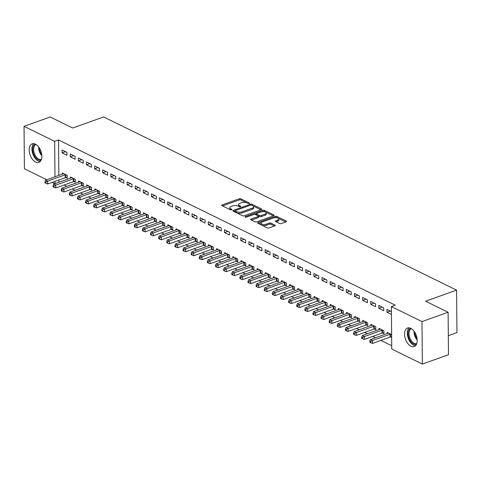 <?xml version="1.0" encoding="UTF-8"?>
<svg xmlns="http://www.w3.org/2000/svg" width="481" height="481" viewBox="0 0 481 481"><rect width="100%" height="100%" fill="white"/><g stroke="black" fill="none" stroke-linecap="round" stroke-linejoin="round"><path stroke-width="0.72" d="M249.338 203.523A0.866 0.361 -0.5 0 0 249.645 203.241A0.866 0.361 -0.5 0 0 249.441 203.006L240.975 198.851A1.239 0.517 -0.5 0 0 239.225 198.803L222.132 204.918A1.239 0.517 -0.5 0 0 221.687 205.321A1.239 0.517 -0.5 0 0 221.981 205.652L230.447 209.806A0.866 0.361 -0.5 0 0 231.674 209.842A0.866 0.361 -0.5 0 0 231.98 209.56A0.866 0.361 -0.5 0 0 231.776 209.331L230.682 208.796A3.968 1.659 -0.5 0 1 229.756 207.738A3.968 1.659 -0.5 0 1 231.169 206.457L232.594 205.946A3.968 1.659 -0.5 0 1 238.185 206.108L239.279 206.644A0.866 0.361 -0.5 0 0 240.506 206.68A0.866 0.361 -0.5 0 0 240.813 206.403A0.866 0.361 -0.5 0 0 240.608 206.169L239.514 205.634A3.968 1.659 -0.5 0 1 238.588 204.581A3.968 1.659 -0.5 0 1 240.001 203.295L241.426 202.784A3.968 1.659 -0.5 0 1 247.018 202.946L248.112 203.487A0.866 0.361 -0.5 0 0 249.338 203.523M410.966 346.236A9.854 5.73 70.3 0 1 404.804 336.676A9.854 5.73 70.3 0 1 407.563 328.012A9.854 5.73 70.3 0 1 410.81 328.337A9.854 5.73 70.3 0 1 416.973 337.896A9.854 5.73 70.3 0 1 414.207 346.567A9.854 5.73 70.3 0 1 410.966 346.236M35.6 162.061A9.854 5.73 70.3 0 1 29.437 152.501A9.854 5.73 70.3 0 1 32.203 143.831A9.854 5.73 70.3 0 1 35.444 144.156A9.854 5.73 70.3 0 1 41.606 153.722A9.854 5.73 70.3 0 1 38.847 162.386A9.854 5.73 70.3 0 1 35.6 162.061M279.593 223.485A1.239 0.517 -0.5 0 0 281.343 223.539L286.141 221.819A1.239 0.517 -0.5 0 0 286.58 221.416A1.239 0.517 -0.5 0 0 286.291 221.086L276.888 216.474A1.239 0.517 -0.5 0 0 275.138 216.42L258.044 222.541A1.239 0.517 -0.5 0 0 257.6 222.944A1.239 0.517 -0.5 0 0 257.888 223.274L267.298 227.886A1.239 0.517 -0.5 0 0 269.041 227.94L274.837 225.866A1.239 0.517 -0.5 0 0 275.282 225.463A1.239 0.517 -0.5 0 0 274.988 225.132L270.965 223.16A1.239 0.517 -0.5 0 0 269.216 223.106L266.342 224.134A3.319 1.389 -0.5 0 1 262.818 224.356A3.319 1.389 -0.5 0 1 260.894 223.118A3.319 1.389 -0.5 0 1 262.079 222.042L273.334 218.013A3.319 1.389 -0.5 0 1 276.864 217.797A3.319 1.389 -0.5 0 1 278.782 219.029A3.319 1.389 -0.5 0 1 277.597 220.106L275.721 220.779A1.239 0.517 -0.5 0 0 275.282 221.182A1.239 0.517 -0.5 0 0 275.571 221.513L279.593 223.485M391.372 306.571L421.987 321.597L422.36 364.057L391.744 349.032L391.372 306.571L395.244 305.188L58.538 139.977L54.666 141.36L54.978 176.792M46.723 179.744L24.423 168.801L24.05 126.341L50.174 116.985L72.667 128.024L103.631 116.943L456.577 290.121L425.619 301.208L448.112 312.241L421.987 321.597M24.05 126.341L54.666 141.36M261.345 209.656A1.239 0.517 -0.5 0 0 261.79 209.253A1.239 0.517 -0.5 0 0 261.502 208.922L252.092 204.311A1.239 0.517 -0.5 0 0 250.348 204.257L233.255 210.377A1.239 0.517 -0.5 0 0 232.81 210.78A1.239 0.517 -0.5 0 0 233.099 211.111L242.508 215.722A1.239 0.517 -0.5 0 0 244.252 215.777L261.345 209.656M264.49 210.389L273.893 215.007A1.239 0.517 -0.5 0 1 274.188 215.338A1.239 0.517 -0.5 0 1 273.743 215.741L256.65 221.855A1.239 0.517 -0.5 0 1 254.9 221.807L250.878 219.829A1.239 0.517 -0.5 0 1 250.583 219.504A1.239 0.517 -0.5 0 1 251.028 219.102L257.96 216.618A1.239 0.517 -0.5 0 0 258.405 216.216A1.239 0.517 -0.5 0 0 258.117 215.885L255.441 214.574A1.239 0.517 -0.5 0 0 253.697 214.526L246.476 217.111A0.866 0.361 -0.5 0 1 245.557 217.165A0.866 0.361 -0.5 0 1 245.051 216.841A0.866 0.361 -0.5 0 1 245.364 216.564L262.74 210.341A1.239 0.517 -0.5 0 1 264.49 210.389L264.502 211.538L273.346 215.879M448.316 335.672L456.95 332.587L456.577 290.121M378.83 305.417L378.854 308.285L383.73 310.678L383.7 307.81L378.83 305.417M382.611 332.984L383.928 333.628L383.904 330.76L379.028 328.373L379.04 329.575M362.59 297.45L362.614 300.318L367.484 302.711L367.46 299.837L362.59 297.45M366.372 325.018L367.688 325.661L367.658 322.793L362.788 320.4L362.8 321.603M346.344 289.478L346.368 292.346L351.244 294.739L351.22 291.871L346.344 289.478M350.126 317.045L351.443 317.688L351.419 314.821L346.542 312.434L346.554 313.636M330.104 281.511L330.128 284.379L334.998 286.766L334.974 283.898L330.104 281.511M333.886 309.079L335.203 309.722L335.173 306.854L330.303 304.461L330.315 305.663M313.859 273.539L313.883 276.407L318.759 278.8L318.735 275.932L313.859 273.539M317.646 301.106L318.957 301.749L318.933 298.881L314.063 296.494L314.069 297.697M297.619 265.572L297.643 268.44L302.513 270.827L302.489 267.959L297.619 265.572M301.401 293.139L302.717 293.783L302.693 290.915L297.817 288.522L297.829 289.724M281.373 257.6L281.403 260.468L286.273 262.86L286.249 259.993L281.373 257.6M285.161 285.167L286.472 285.81L286.448 282.942L281.577 280.555L281.583 281.758M265.133 249.633L265.157 252.501L270.033 254.888L270.003 252.02L265.133 249.633M268.915 277.2L270.232 277.844L270.208 274.976L265.332 272.583L265.344 273.785M248.887 241.66L248.917 244.528L253.788 246.921L253.764 244.053L248.887 241.66M252.675 269.228L253.986 269.871L253.962 267.003L249.092 264.616L249.104 265.819M232.648 233.694L232.672 236.562L237.548 238.949L237.518 236.081L232.648 233.694M236.43 261.261L237.746 261.904L237.722 259.037L232.846 256.644L232.858 257.846M216.408 225.721L216.432 228.589L221.302 230.982L221.278 228.114L216.408 225.721M220.19 253.289L221.5 253.932L221.476 251.064L216.606 248.677L216.618 249.88M200.162 217.755L200.186 220.623L205.062 223.01L205.038 220.142L200.162 217.755M203.944 245.322L205.261 245.965L205.237 243.097L200.361 240.704L200.373 241.907M183.922 209.782L183.946 212.65L188.817 215.043L188.792 212.175L183.922 209.782M187.704 237.349L189.021 237.993L188.991 235.125L184.121 232.738L184.133 233.94M167.677 201.816L167.701 204.684L172.577 207.07L172.553 204.203L167.677 201.816M171.458 229.383L172.775 230.026L172.751 227.158L167.881 224.765L167.887 225.968M151.437 193.843L151.461 196.711L156.331 199.104L156.307 196.236L151.437 193.843M155.219 221.41L156.535 222.054L156.511 219.186L151.635 216.799L151.647 218.001M135.191 185.876L135.215 188.744L140.091 191.131L140.067 188.263L135.191 185.876M138.979 213.444L140.29 214.087L140.266 211.219L135.395 208.826L135.401 210.029M118.951 177.904L118.975 180.772L123.845 183.165L123.821 180.297L118.951 177.904M122.733 205.471L124.05 206.115L124.026 203.247L119.15 200.86L119.162 202.062M102.706 169.937L102.736 172.805L107.606 175.192L107.582 172.324L102.706 169.937M106.493 197.505L107.804 198.148L107.78 195.28L102.91 192.887L102.916 194.09M86.466 161.965L86.49 164.833L91.366 167.226L91.336 164.358L86.466 161.965M90.248 189.532L91.564 190.175L91.54 187.307L86.664 184.92L86.676 186.117M70.226 153.998L70.25 156.866L75.12 159.253L75.096 156.385L70.226 153.998M74.008 181.565L75.319 182.209L75.295 179.341L70.424 176.948L70.436 178.15M58.538 139.977L58.844 175.409M58.886 179.99L58.904 182.275M64.135 185.005L66.835 186.327M72.258 188.991L74.958 190.314M80.381 192.977L83.081 194.3M88.504 196.957L91.204 198.286M96.621 200.944L99.32 202.267M104.744 204.93L107.443 206.253M112.867 208.916L115.566 210.239M120.984 212.897L123.683 214.225M129.106 216.883L131.806 218.206M137.229 220.869L139.929 222.192M145.352 224.855L148.052 226.178M153.469 228.836L156.169 230.165M161.592 232.822L164.292 234.145M169.715 236.808L172.414 238.131M177.838 240.795L180.537 242.117M185.955 244.775L188.654 246.104M194.077 248.761L196.777 250.084M202.2 252.747L204.9 254.07M210.317 256.734L213.017 258.056M218.44 260.714L221.14 262.043M226.563 264.7L229.263 266.023M234.686 268.687L237.386 270.009M242.803 272.673L245.502 273.996M250.926 276.653L253.625 277.982M259.049 280.639L261.748 281.962M267.165 284.626L269.865 285.948M275.288 288.612L277.988 289.935M283.411 292.592L286.111 293.921M291.534 296.579L294.234 297.901M299.651 300.565L302.351 301.888M307.774 304.551L310.473 305.874M315.897 308.531L318.596 309.86M324.02 312.518L326.719 313.84M332.137 316.504L334.836 317.827M340.259 320.49L342.959 321.813M348.382 324.471L351.082 325.799M356.499 328.457L359.199 329.786M364.622 332.443L367.322 333.766M372.745 336.429L375.445 337.752M380.868 340.41L391.714 345.737M65.885 177.579L67.202 178.223L67.178 175.355L62.302 172.962L62.314 174.164M62.103 150.012L62.127 152.88L66.997 155.273L66.973 152.399L62.103 150.012M82.131 185.546L83.441 186.195L83.417 183.321L78.547 180.934L78.553 182.137M78.343 157.978L78.367 160.846L83.243 163.239L83.219 160.371L78.343 157.978M98.371 193.518L99.687 194.162L99.657 191.294L94.787 188.901L94.799 190.103M94.589 165.951L94.613 168.819L99.483 171.212L99.459 168.338L94.589 165.951M114.61 201.485L115.927 202.134L115.903 199.26L111.027 196.873L111.039 198.076M110.828 173.918L110.852 176.792L115.729 179.179L115.705 176.311L110.828 173.918M130.856 209.457L132.173 210.101L132.143 207.233L127.273 204.84L127.285 206.042M127.074 181.89L127.098 184.758L131.968 187.151L131.944 184.277L127.074 181.89M147.096 217.424L148.413 218.073L148.388 215.199L143.512 212.812L143.524 214.015M143.314 189.857L143.338 192.731L148.214 195.118L148.184 192.25L143.314 189.857M163.342 225.397L164.652 226.04L164.628 223.172L159.758 220.779L159.77 221.981M159.554 197.829L159.584 200.697L164.454 203.09L164.43 200.216L159.554 197.829M179.581 233.363L180.898 234.013L180.874 231.139L175.998 228.752L176.01 229.954M175.799 205.796L175.824 208.67L180.7 211.057L180.67 208.189L175.799 205.796M195.827 241.336L197.138 241.979L197.114 239.111L192.244 236.718L192.25 237.921M192.039 213.768L192.069 216.636L196.939 219.029L196.915 216.161L192.039 213.768M212.067 249.302L213.384 249.952L213.36 247.078L208.483 244.691L208.495 245.893M208.285 221.735L208.309 224.609L213.179 226.996L213.155 224.128L208.285 221.735M228.313 257.275L229.623 257.918L229.599 255.05L224.729 252.657L224.735 253.86M224.525 229.708L224.549 232.576L229.425 234.968L229.401 232.101L224.525 229.708M244.552 265.241L245.869 265.891L245.839 263.017L240.969 260.63L240.981 261.832M240.771 237.674L240.795 240.548L245.665 242.935L245.641 240.067L240.771 237.674M260.792 273.214L262.109 273.857L262.085 270.989L257.209 268.596L257.221 269.799M257.01 245.647L257.034 248.515L261.911 250.908L261.886 248.04L257.01 245.647M277.038 281.181L278.355 281.83L278.325 278.956L273.455 276.569L273.467 277.771M273.256 253.613L273.28 256.487L278.15 258.874L278.126 256.006L273.256 253.613M293.278 289.153L294.594 289.796L294.57 286.929L289.694 284.536L289.706 285.738M289.496 261.586L289.52 264.454L294.396 266.847L294.372 263.979L289.496 261.586M309.523 297.12L310.834 297.769L310.81 294.901L305.94 292.508L305.952 293.711M305.742 269.552L305.766 272.426L310.636 274.813L310.612 271.945L305.742 269.552M325.763 305.092L327.08 305.736L327.056 302.868L322.18 300.475L322.192 301.677M321.981 277.525L322.005 280.393L326.882 282.786L326.852 279.918L321.981 277.525M342.009 313.059L343.32 313.708L343.296 310.84L338.426 308.447L338.432 309.65M338.221 285.492L338.251 288.366L343.121 290.752L343.097 287.885L338.221 285.492M358.249 321.031L359.566 321.675L359.541 318.807L354.665 316.414L354.677 317.616M354.467 293.464L354.491 296.332L359.361 298.725L359.337 295.857L354.467 293.464M374.495 328.998L375.805 329.647L375.781 326.779L370.911 324.386L370.917 325.589M370.707 301.431L370.731 304.305L375.607 306.692L375.583 303.824L370.707 301.431M390.734 336.971L391.642 337.415M391.618 334.548L387.151 332.353L387.163 333.555M391.42 311.592L386.952 309.403L386.977 312.271L391.444 314.466M448.112 312.241L448.484 354.707L422.36 364.057M54.846 183.73L52.146 182.407M55.014 181.379L55.038 183.664M62.127 152.88L65.494 151.677M70.25 156.866L73.617 155.658M78.367 160.846L81.734 159.644M86.49 164.833L89.857 163.63M94.613 168.819L97.98 167.616M102.736 172.805L106.097 171.597M110.852 176.792L114.219 175.583M118.975 180.772L122.342 179.569M127.098 184.758L130.465 183.556M135.215 188.744L138.582 187.536M143.338 192.731L146.705 191.522M151.461 196.711L154.828 195.508M159.584 200.697L162.951 199.495M167.701 204.684L171.068 203.475M175.824 208.67L179.191 207.461M183.946 212.65L187.313 211.448M192.069 216.636L195.43 215.434M200.186 220.623L203.553 219.414M208.309 224.609L211.676 223.4M216.432 228.589L219.799 227.387M224.549 232.576L227.916 231.373M232.672 236.562L236.039 235.353M240.795 240.548L244.162 239.34M248.917 244.528L252.284 243.326M257.034 248.515L260.401 247.312M265.157 252.501L268.524 251.292M273.28 256.487L276.647 255.279M281.403 260.468L284.764 259.265M289.52 264.454L292.887 263.251M297.643 268.44L301.01 267.232M305.766 272.426L309.133 271.218M313.883 276.407L317.25 275.204M322.005 280.393L325.372 279.19M330.128 284.379L333.495 283.171M338.251 288.366L341.612 287.157M346.368 292.346L349.735 291.143M354.491 296.332L357.858 295.13M362.614 300.318L365.981 299.11M370.731 304.305L374.098 303.096M378.854 308.285L382.221 307.082M386.977 312.271L390.344 311.069M238.588 204.581L238.594 205.724A3.968 1.659 -0.5 0 0 239.273 206.644M229.756 207.738L229.762 208.886A3.968 1.659 -0.5 0 0 230.441 209.806M246.729 202.82L240.981 200A1.239 0.517 -0.5 0 0 239.237 199.952L222.541 205.928M235.101 210.864L233.658 211.381M260.949 209.8L253.048 205.922M251.641 205.213A0.866 0.361 -0.5 0 0 250.421 205.177L235.413 210.552A0.866 0.361 -0.5 0 0 235.101 210.834A0.866 0.361 -0.5 0 0 235.305 211.063L236.46 211.628A3.968 1.659 -0.5 0 0 242.051 211.796L252.309 208.123A3.968 1.659 -0.5 0 0 253.727 206.836A3.968 1.659 -0.5 0 0 252.796 205.784L251.641 205.213M235.101 210.834L235.113 211.983A0.866 0.361 -0.5 0 0 235.209 212.145M236.76 212.903A3.968 1.659 -0.5 0 0 242.063 212.939L242.051 211.796M253.727 206.836L253.734 207.984A3.968 1.659 -0.5 0 1 252.321 209.271L242.063 212.939M251.437 220.106L257.972 217.767A1.239 0.517 -0.5 0 0 258.417 217.364L258.405 216.216M254.617 214.4L256.487 213.732M262.301 211.646L262.752 211.49L262.74 210.341M265.157 214.045A3.319 1.389 -0.5 0 0 266.342 212.969A3.319 1.389 -0.5 0 0 264.418 211.73A3.319 1.389 -0.5 0 0 260.888 211.953L256.926 213.372A1.239 0.517 -0.5 0 0 256.481 213.768A1.239 0.517 -0.5 0 0 256.776 214.099L259.445 215.41A1.239 0.517 -0.5 0 0 261.189 215.464L265.157 214.045L265.163 215.187A3.319 1.389 -0.5 0 0 266.348 214.117L266.342 212.969M256.481 213.768L256.493 214.917A1.239 0.517 -0.5 0 0 256.65 215.169M265.163 215.187L261.201 216.612A1.239 0.517 -0.5 0 1 259.451 216.558L258.249 215.969M264.502 211.538A1.239 0.517 -0.5 0 0 262.752 211.49M278.782 219.029L278.794 220.178A3.319 1.389 -0.5 0 1 277.609 221.254L276.13 221.783M260.894 223.118L260.906 224.266A3.319 1.389 -0.5 0 0 261.454 225.018M261.947 225.264A3.319 1.389 -0.5 0 0 266.354 225.282L266.342 224.134M274.441 226.01L270.977 224.308A1.239 0.517 -0.5 0 0 269.228 224.254L266.354 225.282M277.741 218.037L276.894 217.622A1.239 0.517 -0.5 0 0 275.15 217.568L274.747 217.713M261.147 222.583L258.453 223.545M285.744 221.963L278.234 218.278M63.618 173.611L63.522 173.683A1.263 0.529 179.5 0 1 63.221 173.839L45.611 180.147L47.643 181.139L47.667 184.007L65.278 177.705A1.263 0.529 179.5 0 1 65.699 177.603L67.196 177.393M45.779 182.155L44.967 181.752L44.98 182.9L45.791 183.303L45.779 182.155L47.643 181.139L65.248 174.837A1.263 0.529 179.5 0 1 65.669 174.735L65.861 174.711M44.967 181.752L45.611 180.147M47.667 184.007L45.791 183.303M71.735 177.591L71.645 177.669A1.263 0.529 179.5 0 1 71.344 177.826L53.734 184.127L55.76 185.125L55.79 187.993L73.395 181.692A1.263 0.529 179.5 0 1 73.815 181.59L75.313 181.373M53.902 186.135L53.09 185.738L53.102 186.887L53.914 187.283L53.902 186.135L55.76 185.125L73.371 178.824A1.263 0.529 179.5 0 1 73.791 178.722L73.984 178.691M53.09 185.738L53.734 184.127M55.79 187.993L53.914 187.283M79.858 181.577L79.768 181.65A1.263 0.529 179.5 0 1 79.461 181.812L61.851 188.113L63.883 189.111L63.907 191.979L81.517 185.678A1.263 0.529 179.5 0 1 81.938 185.576L83.435 185.359M62.025 190.121L61.213 189.724L61.225 190.873L62.037 191.27L62.025 190.121L63.883 189.111L81.493 182.804A1.263 0.529 179.5 0 1 81.914 182.708L82.101 182.678M61.213 189.724L61.851 188.113M63.907 191.979L62.037 191.27M41.101 160.167A8.526 4.96 70.3 0 1 34.434 155.772A8.526 4.96 70.3 0 1 33.454 145.935A8.526 4.96 70.3 0 1 35.353 144.114M36.093 144.522A7.894 4.594 -109.7 0 0 36.057 144.534A7.894 4.594 -109.7 0 0 34.289 146.224A7.894 4.594 -109.7 0 0 35.203 155.333A7.894 4.594 -109.7 0 0 41.378 159.397A7.894 4.594 -109.7 0 0 41.414 159.385M33.742 143.651A9.788 5.694 -109.7 0 0 32.744 145.015A9.788 5.694 -109.7 0 0 33.357 155.261A9.788 5.694 -109.7 0 0 40.151 161.55M416.462 344.348A8.526 4.96 70.3 0 1 409.794 339.947A8.526 4.96 70.3 0 1 408.814 330.116A8.526 4.96 70.3 0 1 410.714 328.289M411.453 328.697A7.894 4.594 -109.7 0 0 411.417 328.709A7.894 4.594 -109.7 0 0 409.656 330.399A7.894 4.594 -109.7 0 0 410.564 339.508A7.894 4.594 -109.7 0 0 416.738 343.578A7.894 4.594 -109.7 0 0 416.774 343.566M409.109 327.832A9.788 5.694 -109.7 0 0 408.104 329.196A9.788 5.694 -109.7 0 0 408.718 339.442A9.788 5.694 -109.7 0 0 415.512 345.725M87.981 185.564L87.885 185.636A1.263 0.529 179.5 0 1 87.584 185.792L69.973 192.099L72.006 193.097L72.03 195.965L89.64 189.658A1.263 0.529 179.5 0 1 90.061 189.562L91.558 189.346M70.148 194.108L69.336 193.711L69.342 194.853L70.154 195.256L70.148 194.108L72.006 193.097L89.616 186.79A1.263 0.529 179.5 0 1 90.037 186.688L90.224 186.664M69.336 193.711L69.973 192.099M72.03 195.965L70.154 195.256M96.104 189.55L96.008 189.622A1.263 0.529 179.5 0 1 95.707 189.779L78.096 196.086L80.129 197.078L80.153 199.946L97.763 193.645A1.263 0.529 179.5 0 1 98.178 193.542L99.675 193.332M78.265 198.094L77.453 197.691L77.465 198.839L78.277 199.242L78.265 198.094L80.129 197.078L97.733 190.777A1.263 0.529 179.5 0 1 98.154 190.674L98.346 190.65M77.453 197.691L78.096 196.086M80.153 199.946L78.277 199.242M104.221 193.53L104.13 193.609A1.263 0.529 179.5 0 1 103.824 193.765L86.219 200.066L88.245 201.064L88.276 203.932L105.88 197.631A1.263 0.529 179.5 0 1 106.301 197.529L107.798 197.312M86.388 202.074L85.576 201.677L85.588 202.826L86.4 203.222L86.388 202.074L88.245 201.064L105.856 194.763A1.263 0.529 179.5 0 1 106.277 194.661L106.469 194.631M85.576 201.677L86.219 200.066M88.276 203.932L86.4 203.222M112.344 197.517L112.247 197.589A1.263 0.529 179.5 0 1 111.947 197.751L94.336 204.052L96.368 205.05L96.392 207.918L114.003 201.617A1.263 0.529 179.5 0 1 114.424 201.515L115.921 201.298M94.51 206.06L93.699 205.664L93.705 206.812L94.516 207.209L94.51 206.06L96.368 205.05L113.979 198.743A1.263 0.529 179.5 0 1 114.4 198.647L114.586 198.617M93.699 205.664L94.336 204.052M96.392 207.918L94.516 207.209M120.466 201.503L120.37 201.575A1.263 0.529 179.5 0 1 120.07 201.731L102.459 208.039L104.491 209.037L104.515 211.905L122.126 205.597A1.263 0.529 179.5 0 1 122.547 205.501L124.044 205.285M102.633 210.047L101.816 209.65L101.828 210.798L102.639 211.195L102.633 210.047L104.491 209.037L122.102 202.729A1.263 0.529 179.5 0 1 122.517 202.627L122.709 202.603M101.816 209.65L102.459 208.039M104.515 211.905L102.639 211.195M128.589 205.489L128.493 205.561A1.263 0.529 179.5 0 1 128.193 205.718L110.582 212.025L112.614 213.017L112.638 215.891L130.243 209.584A1.263 0.529 179.5 0 1 130.664 209.482L132.161 209.271M110.75 214.033L109.939 213.63L109.951 214.779L110.762 215.181L110.75 214.033L112.614 213.017L130.219 206.716A1.263 0.529 179.5 0 1 130.64 206.614L130.832 206.589M109.939 213.63L110.582 212.025M112.638 215.891L110.762 215.181M136.706 209.469L136.616 209.548A1.263 0.529 179.5 0 1 136.309 209.704L118.705 216.005L120.731 217.003L120.755 219.871L138.366 213.57A1.263 0.529 179.5 0 1 138.787 213.468L140.284 213.251M118.873 218.013L118.061 217.616L118.073 218.765L118.885 219.162L118.873 218.013L120.731 217.003L138.342 210.702A1.263 0.529 179.5 0 1 138.762 210.6L138.949 210.57M118.061 217.616L118.705 216.005M120.755 219.871L118.885 219.162M144.829 213.456L144.733 213.528A1.263 0.529 179.5 0 1 144.432 213.69L126.822 219.991L128.854 220.989L128.878 223.857L146.489 217.556A1.263 0.529 179.5 0 1 146.909 217.454L148.407 217.238M126.996 222L126.184 221.603L126.19 222.751L127.002 223.148L126.996 222L128.854 220.989L146.464 214.682A1.263 0.529 179.5 0 1 146.885 214.586L147.072 214.556M126.184 221.603L126.822 219.991M128.878 223.857L127.002 223.148M152.952 217.442L152.856 217.514A1.263 0.529 179.5 0 1 152.555 217.671L134.945 223.978L136.977 224.976L137.001 227.844L154.611 221.537A1.263 0.529 179.5 0 1 155.026 221.44L156.523 221.224M135.113 225.986L134.301 225.589L134.313 226.737L135.125 227.134L135.113 225.986L136.977 224.976L154.581 218.669A1.263 0.529 179.5 0 1 155.002 218.566L155.195 218.542M134.301 225.589L134.945 223.978M137.001 227.844L135.125 227.134M161.069 221.428L160.979 221.5A1.263 0.529 179.5 0 1 160.678 221.657L143.067 227.964L145.094 228.956L145.124 231.83L162.728 225.523A1.263 0.529 179.5 0 1 163.149 225.421L164.646 225.21M143.236 229.972L142.424 229.569L142.436 230.718L143.248 231.12L143.236 229.972L145.094 228.956L162.704 222.655A1.263 0.529 179.5 0 1 163.125 222.553L163.318 222.529M142.424 229.569L143.067 227.964M145.124 231.83L143.248 231.12M169.192 225.409L169.102 225.487A1.263 0.529 179.5 0 1 168.795 225.643L151.184 231.944L153.217 232.942L153.241 235.81L170.851 229.509A1.263 0.529 179.5 0 1 171.272 229.407L172.769 229.19M151.359 233.952L150.547 233.556L150.553 234.704L151.371 235.101L151.359 233.952L153.217 232.942L170.827 226.641A1.263 0.529 179.5 0 1 171.248 226.539L171.434 226.509M150.547 233.556L151.184 231.944M153.241 235.81L151.371 235.101M177.315 229.395L177.218 229.467A1.263 0.529 179.5 0 1 176.918 229.629L159.307 235.93L161.339 236.929L161.363 239.797L178.974 233.495A1.263 0.529 179.5 0 1 179.395 233.393L180.892 233.177M159.482 237.939L158.67 237.542L158.676 238.69L159.488 239.087L159.482 237.939L161.339 236.929L178.95 230.621A1.263 0.529 179.5 0 1 179.365 230.525L179.557 230.495M158.67 237.542L159.307 235.93M161.363 239.797L159.488 239.087M185.438 233.381L185.341 233.453A1.263 0.529 179.5 0 1 185.041 233.61L167.43 239.917L169.462 240.915L169.486 243.783L187.097 237.476A1.263 0.529 179.5 0 1 187.512 237.38L189.009 237.163M167.598 241.925L166.787 241.528L166.799 242.677L167.61 243.073L167.598 241.925L169.462 240.915L187.067 234.608A1.263 0.529 179.5 0 1 187.488 234.506L187.68 234.481M166.787 241.528L167.43 239.917M169.486 243.783L167.61 243.073M193.554 237.367L193.464 237.44A1.263 0.529 179.5 0 1 193.158 237.596L175.553 243.903L177.579 244.895L177.603 247.769L195.214 241.462A1.263 0.529 179.5 0 1 195.635 241.36L197.132 241.149M175.721 245.911L174.91 245.508L174.922 246.657L175.733 247.06L175.721 245.911L177.579 244.895L195.19 238.594A1.263 0.529 179.5 0 1 195.611 238.492L195.797 238.468M174.91 245.508L175.553 243.903M177.603 247.769L175.733 247.06M201.677 241.348L201.581 241.426A1.263 0.529 179.5 0 1 201.28 241.582L183.67 247.883L185.702 248.881L185.726 251.749L203.337 245.448A1.263 0.529 179.5 0 1 203.758 245.346L205.255 245.13M183.844 249.892L183.033 249.495L183.039 250.643L183.85 251.04L183.844 249.892L185.702 248.881L203.313 242.58A1.263 0.529 179.5 0 1 203.734 242.478L203.92 242.448M183.033 249.495L183.67 247.883M185.726 251.749L183.85 251.04M209.8 245.334L209.704 245.406A1.263 0.529 179.5 0 1 209.403 245.569L191.793 251.87L193.825 252.868L193.849 255.736L211.46 249.435A1.263 0.529 179.5 0 1 211.88 249.332L213.378 249.116M191.961 253.878L191.149 253.481L191.161 254.629L191.973 255.026L191.961 253.878L193.825 252.868L211.436 246.561A1.263 0.529 179.5 0 1 211.85 246.464L212.043 246.434M191.149 253.481L191.793 251.87M193.849 255.736L191.973 255.026M217.923 249.32L217.827 249.392A1.263 0.529 179.5 0 1 217.526 249.555L199.916 255.856L201.942 256.854L201.972 259.722L219.576 253.415A1.263 0.529 179.5 0 1 219.997 253.319L221.494 253.102M200.084 257.864L199.272 257.467L199.284 258.616L200.096 259.012L200.084 257.864L201.942 256.854L219.552 250.547A1.263 0.529 179.5 0 1 219.973 250.445L220.166 250.421M199.272 257.467L199.916 255.856M201.972 259.722L200.096 259.012M226.04 253.307L225.95 253.379A1.263 0.529 179.5 0 1 225.643 253.535L208.039 259.842L210.065 260.834L210.089 263.708L227.699 257.401A1.263 0.529 179.5 0 1 228.12 257.299L229.617 257.088M208.207 261.85L207.395 261.448L207.407 262.596L208.219 262.999L208.207 261.85L210.065 260.834L227.675 254.533A1.263 0.529 179.5 0 1 228.096 254.431L228.283 254.407M207.395 261.448L208.039 259.842M210.089 263.708L208.219 262.999M234.163 257.287L234.067 257.365A1.263 0.529 179.5 0 1 233.766 257.521L216.155 263.822L218.188 264.821L218.212 267.689L235.822 261.387A1.263 0.529 179.5 0 1 236.243 261.285L237.74 261.069M216.33 265.831L215.518 265.434L215.524 266.582L216.336 266.979L216.33 265.831L218.188 264.821L235.798 258.519A1.263 0.529 179.5 0 1 236.219 258.417L236.405 258.387M215.518 265.434L216.155 263.822M218.212 267.689L216.336 266.979M242.286 261.273L242.19 261.345A1.263 0.529 179.5 0 1 241.889 261.508L224.278 267.809L226.31 268.807L226.335 271.675L243.945 265.374A1.263 0.529 179.5 0 1 244.36 265.271L245.857 265.055M224.447 269.817L223.635 269.42L223.647 270.569L224.459 270.965L224.447 269.817L226.31 268.807L243.915 262.5A1.263 0.529 179.5 0 1 244.336 262.404L244.528 262.373M223.635 269.42L224.278 267.809M226.335 271.675L224.459 270.965M250.403 265.259L250.312 265.332A1.263 0.529 179.5 0 1 250.006 265.494L232.401 271.795L234.427 272.793L234.457 275.661L252.062 269.354A1.263 0.529 179.5 0 1 252.483 269.258L253.98 269.041M232.57 273.803L231.758 273.406L231.77 274.555L232.582 274.952L232.57 273.803L234.427 272.793L252.038 266.486A1.263 0.529 179.5 0 1 252.459 266.384L252.651 266.36M231.758 273.406L232.401 271.795M234.457 275.661L232.582 274.952M258.525 269.246L258.435 269.318A1.263 0.529 179.5 0 1 258.129 269.474L240.518 275.781L242.55 276.773L242.574 279.647L260.185 273.34A1.263 0.529 179.5 0 1 260.606 273.238L262.103 273.028M240.692 277.79L239.881 277.387L239.887 278.535L240.704 278.938L240.692 277.79L242.55 276.773L260.161 270.472A1.263 0.529 179.5 0 1 260.582 270.37L260.768 270.346M239.881 277.387L240.518 275.781M242.574 279.647L240.704 278.938M266.648 273.226L266.552 273.304A1.263 0.529 179.5 0 1 266.252 273.461L248.641 279.762L250.673 280.76L250.697 283.628L268.308 277.327A1.263 0.529 179.5 0 1 268.729 277.224L270.226 277.008M248.815 281.77L247.998 281.373L248.01 282.521L248.821 282.918L248.815 281.77L250.673 280.76L268.284 274.459A1.263 0.529 179.5 0 1 268.699 274.356L268.891 274.326M247.998 281.373L248.641 279.762M250.697 283.628L248.821 282.918M274.771 277.212L274.675 277.284A1.263 0.529 179.5 0 1 274.374 277.447L256.764 283.748L258.796 284.746L258.82 287.614L276.425 281.313A1.263 0.529 179.5 0 1 276.846 281.211L278.343 280.994M256.932 285.756L256.12 285.359L256.132 286.508L256.944 286.904L256.932 285.756L258.796 284.746L276.401 278.439A1.263 0.529 179.5 0 1 276.822 278.343L277.014 278.313M256.12 285.359L256.764 283.748M258.82 287.614L256.944 286.904M282.888 281.199L282.798 281.271A1.263 0.529 179.5 0 1 282.491 281.433L264.887 287.734L266.913 288.732L266.937 291.6L284.548 285.293A1.263 0.529 179.5 0 1 284.968 285.197L286.466 284.98M265.055 289.742L264.243 289.346L264.255 290.494L265.067 290.891L265.055 289.742L266.913 288.732L284.524 282.425A1.263 0.529 179.5 0 1 284.944 282.329L285.131 282.299M264.243 289.346L264.887 287.734M266.937 291.6L265.067 290.891M291.011 285.185L290.915 285.257A1.263 0.529 179.5 0 1 290.614 285.413L273.004 291.72L275.036 292.713L275.06 295.587L292.67 289.279A1.263 0.529 179.5 0 1 293.091 289.177L294.588 288.967M273.178 293.729L272.366 293.326L272.372 294.474L273.184 294.877L273.178 293.729L275.036 292.713L292.646 286.411A1.263 0.529 179.5 0 1 293.067 286.309L293.254 286.285M272.366 293.326L273.004 291.72M275.06 295.587L273.184 294.877M299.134 289.165L299.038 289.243A1.263 0.529 179.5 0 1 298.737 289.4L281.126 295.701L283.159 296.699L283.183 299.567L300.793 293.266A1.263 0.529 179.5 0 1 301.208 293.163L302.711 292.947M281.295 297.709L280.483 297.312L280.495 298.46L281.307 298.857L281.295 297.709L283.159 296.699L300.763 290.398A1.263 0.529 179.5 0 1 301.184 290.296L301.377 290.265M280.483 297.312L281.126 295.701M283.183 299.567L281.307 298.857M307.251 293.151L307.161 293.224A1.263 0.529 179.5 0 1 306.86 293.386L289.249 299.687L291.276 300.685L291.306 303.553L308.91 297.252A1.263 0.529 179.5 0 1 309.331 297.15L310.828 296.933M289.418 301.695L288.606 301.298L288.618 302.447L289.43 302.844L289.418 301.695L291.276 300.685L308.886 294.378A1.263 0.529 179.5 0 1 309.307 294.282L309.499 294.252M288.606 301.298L289.249 299.687M291.306 303.553L289.43 302.844M315.374 297.138L315.283 297.21A1.263 0.529 179.5 0 1 314.977 297.372L297.366 303.673L299.398 304.671L299.422 307.539L317.033 301.232A1.263 0.529 179.5 0 1 317.454 301.136L318.951 300.92M297.541 305.682L296.729 305.285L296.735 306.433L297.553 306.83L297.541 305.682L299.398 304.671L317.009 298.364A1.263 0.529 179.5 0 1 317.43 298.268L317.616 298.238M296.729 305.285L297.366 303.673M299.422 307.539L297.553 306.83M323.497 301.124L323.4 301.196A1.263 0.529 179.5 0 1 323.1 301.353L305.489 307.66L307.521 308.652L307.545 311.526L325.156 305.219A1.263 0.529 179.5 0 1 325.577 305.116L327.074 304.906M305.663 309.668L304.852 309.265L304.858 310.413L305.669 310.816L305.663 309.668L307.521 308.652L325.132 302.351A1.263 0.529 179.5 0 1 325.553 302.248L325.739 302.224M304.852 309.265L305.489 307.66M307.545 311.526L305.669 310.816M331.619 305.104L331.523 305.182A1.263 0.529 179.5 0 1 331.223 305.339L313.612 311.64L315.644 312.638L315.668 315.506L333.279 309.205A1.263 0.529 179.5 0 1 333.694 309.103L335.191 308.886M313.78 313.648L312.969 313.251L312.981 314.4L313.792 314.796L313.78 313.648L315.644 312.638L333.249 306.337A1.263 0.529 179.5 0 1 333.67 306.235L333.862 306.205M312.969 313.251L313.612 311.64M315.668 315.506L313.792 314.796M339.736 309.091L339.646 309.169A1.263 0.529 179.5 0 1 339.339 309.325L321.735 315.626L323.761 316.624L323.785 319.492L341.396 313.191A1.263 0.529 179.5 0 1 341.817 313.089L343.314 312.872M321.903 317.634L321.092 317.238L321.104 318.386L321.915 318.783L321.903 317.634L323.761 316.624L341.372 310.317A1.263 0.529 179.5 0 1 341.793 310.221L341.985 310.191M321.092 317.238L321.735 315.626M323.785 319.492L321.915 318.783M347.859 313.077L347.763 313.149A1.263 0.529 179.5 0 1 347.462 313.311L329.852 319.612L331.884 320.611L331.908 323.479L349.519 317.171A1.263 0.529 179.5 0 1 349.94 317.075L351.437 316.859M330.026 321.621L329.214 321.224L329.22 322.372L330.032 322.769L330.026 321.621L331.884 320.611L349.495 314.303A1.263 0.529 179.5 0 1 349.915 314.207L350.102 314.177M329.214 321.224L329.852 319.612M331.908 323.479L330.032 322.769M355.982 317.063L355.886 317.135A1.263 0.529 179.5 0 1 355.585 317.292L337.975 323.599L340.007 324.591L340.031 327.465L357.642 321.158A1.263 0.529 179.5 0 1 358.062 321.055L359.56 320.845M338.149 325.607L337.331 325.204L337.343 326.352L338.155 326.755L338.149 325.607L340.007 324.591L357.617 318.29A1.263 0.529 179.5 0 1 358.032 318.188L358.225 318.163M337.331 325.204L337.975 323.599M340.031 327.465L338.155 326.755M364.105 321.043L364.009 321.122A1.263 0.529 179.5 0 1 363.708 321.278L346.098 327.579L348.13 328.577L348.154 331.445L365.758 325.144A1.263 0.529 179.5 0 1 366.179 325.042L367.676 324.825M346.266 329.593L345.454 329.19L345.466 330.339L346.278 330.736L346.266 329.593L348.13 328.577L365.734 322.276A1.263 0.529 179.5 0 1 366.155 322.174L366.348 322.15M345.454 329.19L346.098 327.579M348.154 331.445L346.278 330.736M372.222 325.03L372.132 325.108A1.263 0.529 179.5 0 1 371.825 325.264L354.22 331.565L356.247 332.563L356.271 335.431L373.881 329.13A1.263 0.529 179.5 0 1 374.302 329.028L375.799 328.812M354.389 333.573L353.577 333.177L353.589 334.325L354.401 334.722L354.389 333.573L356.247 332.563L373.857 326.262A1.263 0.529 179.5 0 1 374.278 326.16L374.465 326.13M353.577 333.177L354.22 331.565M356.271 335.431L354.401 334.722M380.345 329.016L380.249 329.088A1.263 0.529 179.5 0 1 379.948 329.251L362.337 335.552L364.37 336.55L364.394 339.418L382.004 333.111A1.263 0.529 179.5 0 1 382.425 333.014L383.922 332.798M362.512 337.56L361.7 337.163L361.706 338.311L362.518 338.708L362.512 337.56L364.37 336.55L381.98 330.243A1.263 0.529 179.5 0 1 382.401 330.146L382.587 330.116M361.7 337.163L362.337 335.552M364.394 339.418L362.518 338.708M388.468 333.002L388.371 333.074A1.263 0.529 179.5 0 1 388.071 333.231L370.46 339.538L372.492 340.53L372.516 343.404L390.127 337.097A1.263 0.529 179.5 0 1 390.542 336.995L391.636 336.838M370.629 341.546L369.817 341.143L369.829 342.292L370.641 342.694L370.629 341.546L372.492 340.53L390.097 334.229A1.263 0.529 179.5 0 1 390.518 334.127L390.71 334.103M369.817 341.143L370.46 339.538M372.516 343.404L370.641 342.694M249.447 203.475L249.441 203.006M231.782 209.794L231.776 209.331M240.614 206.632L240.608 206.169M239.526 206.728L239.514 205.634M230.694 209.89L230.682 208.796M222.138 205.73L222.132 204.918M239.237 199.952L239.225 198.803M240.981 200L240.975 198.851M233.261 211.189L233.255 210.377M250.354 205.201L250.348 204.257M252.104 205.441L252.092 204.311M261.508 209.59L261.502 208.922M235.317 212.193L235.305 211.063M236.472 212.764L236.46 211.628M252.321 209.271L252.309 208.123M273.899 215.668L273.893 215.007M251.034 219.907L251.028 219.102M257.972 217.767L257.96 216.618M245.37 217.117L245.364 216.564M256.782 215.235L256.776 214.099M259.451 216.558L259.445 215.41M261.201 216.612L261.189 215.464M275.727 221.591L275.721 220.779M277.609 221.254L277.597 220.106M269.228 224.254L269.216 223.106M270.977 224.308L270.965 223.16M274.994 225.799L274.988 225.132M258.05 223.352L258.044 222.541M275.15 217.568L275.138 216.42M276.894 217.622L276.888 216.474M286.297 221.753L286.291 221.086M65.278 177.705L65.248 174.837M65.699 177.603L65.669 174.735M73.395 181.692L73.371 178.824M73.815 181.59L73.791 178.722M81.517 185.678L81.493 182.804M81.938 185.576L81.914 182.708M41.847 155.808A7.894 4.594 70.3 0 1 38.696 147.012M39.334 147.932A7.636 4.443 -109.7 0 0 41.757 154.696M417.213 339.989A7.894 4.594 70.3 0 1 414.063 331.187M414.7 332.106A7.636 4.443 -109.7 0 0 417.123 338.871M89.64 189.658L89.616 186.79M90.061 189.562L90.037 186.688M97.763 193.645L97.733 190.777M98.178 193.542L98.154 190.674M105.88 197.631L105.856 194.763M106.301 197.529L106.277 194.661M114.003 201.617L113.979 198.743M114.424 201.515L114.4 198.647M122.126 205.597L122.102 202.729M122.547 205.501L122.517 202.627M130.243 209.584L130.219 206.716M130.664 209.482L130.64 206.614M138.366 213.57L138.342 210.702M138.787 213.468L138.762 210.6M146.489 217.556L146.464 214.682M146.909 217.454L146.885 214.586M154.611 221.537L154.581 218.669M155.026 221.44L155.002 218.566M162.728 225.523L162.704 222.655M163.149 225.421L163.125 222.553M170.851 229.509L170.827 226.641M171.272 229.407L171.248 226.539M178.974 233.495L178.95 230.621M179.395 233.393L179.365 230.525M187.097 237.476L187.067 234.608M187.512 237.38L187.488 234.506M195.214 241.462L195.19 238.594M195.635 241.36L195.611 238.492M203.337 245.448L203.313 242.58M203.758 245.346L203.734 242.478M211.46 249.435L211.436 246.561M211.88 249.332L211.85 246.464M219.576 253.415L219.552 250.547M219.997 253.319L219.973 250.445M227.699 257.401L227.675 254.533M228.12 257.299L228.096 254.431M235.822 261.387L235.798 258.519M236.243 261.285L236.219 258.417M243.945 265.374L243.915 262.5M244.36 265.271L244.336 262.404M252.062 269.354L252.038 266.486M252.483 269.258L252.459 266.384M260.185 273.34L260.161 270.472M260.606 273.238L260.582 270.37M268.308 277.327L268.284 274.459M268.729 277.224L268.699 274.356M276.425 281.313L276.401 278.439M276.846 281.211L276.822 278.343M284.548 285.293L284.524 282.425M284.968 285.197L284.944 282.329M292.67 289.279L292.646 286.411M293.091 289.177L293.067 286.309M300.793 293.266L300.763 290.398M301.208 293.163L301.184 290.296M308.91 297.252L308.886 294.378M309.331 297.15L309.307 294.282M317.033 301.232L317.009 298.364M317.454 301.136L317.43 298.268M325.156 305.219L325.132 302.351M325.577 305.116L325.553 302.248M333.279 309.205L333.249 306.337M333.694 309.103L333.67 306.235M341.396 313.191L341.372 310.317M341.817 313.089L341.793 310.221M349.519 317.171L349.495 314.303M349.94 317.075L349.915 314.207M357.642 321.158L357.617 318.29M358.062 321.055L358.032 318.188M365.758 325.144L365.734 322.276M366.179 325.042L366.155 322.174M373.881 329.13L373.857 326.262M374.302 329.028L374.278 326.16M382.004 333.111L381.98 330.243M382.425 333.014L382.401 330.146M390.127 337.097L390.097 334.229M390.542 336.995L390.518 334.127"/></g></svg>

